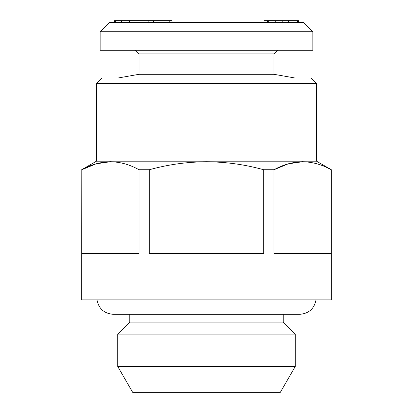 <?xml version="1.0" encoding="UTF-8"?>
<svg xmlns="http://www.w3.org/2000/svg" width="413" height="413" viewBox="0 0 413 413"><rect width="100%" height="100%" fill="white"/><g stroke="black" fill="none" stroke-linecap="round" stroke-linejoin="round"><path stroke-width="0.62" d="M171.937 20.65L169.779 20.65L169.779 22.498M169.779 20.65L153.445 20.65L153.445 22.498M310.984 77.974L102.016 77.974L96.472 83.524L316.528 83.524L310.984 77.974M153.445 20.65L115.635 20.65L115.635 22.498M288.548 20.65L268.667 20.65L268.667 22.498M149.315 169.733L139 169.733C120.044 159.201 100.984 159.201 81.815 169.733L81.676 299.89L331.324 299.89L331.324 169.733L331.185 253.654L274 253.654L274 169.733L263.685 169.733C225.56 159.201 187.44 159.201 149.315 169.733L149.315 253.654L263.685 253.654L263.685 169.733M295.264 366.46L280.319 392.35L132.681 392.35L117.736 366.46L117.736 334.096L295.264 334.096L295.264 366.46L117.736 366.46M282.802 20.65L282.802 22.498M267.521 22.498L267.521 20.65L263.984 20.65L263.984 22.498M268.667 20.65L267.66 20.65M294.799 77.974L274 74.309L139 74.309L118.201 77.974M129.537 20.65L129.537 22.498M129.372 20.65L129.372 22.498M121.355 20.65L121.355 22.498M121.195 20.65L121.195 22.498M297.541 22.498L297.541 20.65L298.496 20.65L298.496 22.498M148.128 20.65L148.128 22.498M274 74.309L274 53.938L139 53.938L135.304 50.236M110.41 161.726L96.022 163.858L81.815 169.733L81.815 253.654L139 253.654L139 169.733M275.228 20.65L275.228 22.498M331.185 169.733C312.228 159.201 293.163 159.201 274 169.733L288.202 163.858L302.59 161.726M312.832 31.744L100.168 31.744L100.168 50.236L312.832 50.236L312.832 31.744L303.586 22.498L109.414 22.498L100.168 31.744M115.692 20.65L115.692 22.498M316.528 83.524L316.528 161.194L96.472 161.194L96.472 83.524M115.635 20.65L114.551 20.65L114.551 22.498M297.541 20.65L288.604 20.65L288.604 22.498M295.264 334.096L283.246 322.078L129.754 322.078L117.736 334.096M172.004 22.498L172.004 20.65M139 74.309L139 53.938M274 53.938L277.696 50.236M275.172 22.498L275.172 20.65M283.246 322.078L283.246 314.314M129.754 322.078L129.754 314.314M316.033 299.89C314.205 308.79 308.764 313.596 299.704 314.314L113.307 314.314M96.967 299.89C98.795 308.79 104.236 313.596 113.296 314.314M96.472 161.194L81.676 169.733M316.528 161.194L331.324 169.733"/></g></svg>
